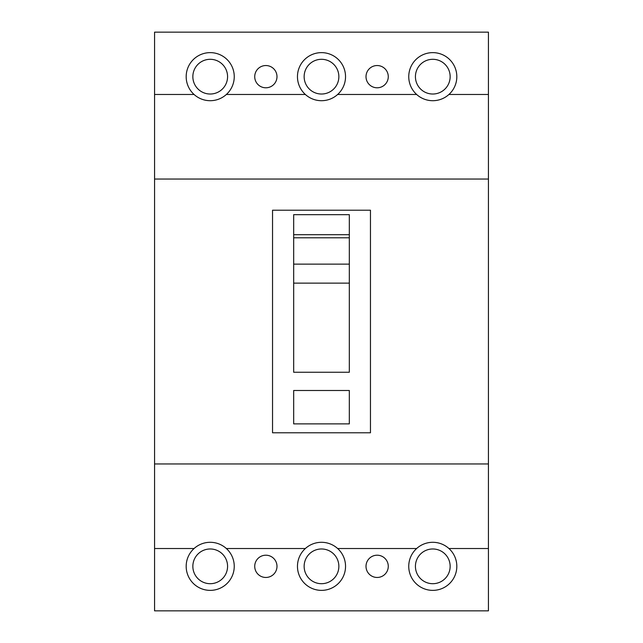<?xml version="1.0" encoding="UTF-8"?>
<svg xmlns="http://www.w3.org/2000/svg" width="643" height="643" viewBox="0 0 643 643"><rect width="100%" height="100%" fill="white"/><g stroke="black" fill="none" stroke-linecap="round" stroke-linejoin="round"><path stroke-width="0.96" d="M448.935 548.527A24.04 24.04 0 0 0 408.747 566.338A24.04 24.04 0 0 0 432.787 590.37A24.04 24.04 0 0 0 448.935 548.527L488.431 548.527L488.431 610.85L154.569 610.85L154.569 463.949L488.431 463.949L488.431 179.051L154.569 179.051L154.569 94.473L194.065 94.473A24.04 24.04 0 0 0 234.253 76.662A24.04 24.04 0 0 0 210.213 52.63A24.04 24.04 0 0 0 194.065 94.473M448.935 94.473A24.04 24.04 0 0 0 432.787 52.63A24.04 24.04 0 0 0 416.64 94.473A24.04 24.04 0 0 0 448.935 94.473L488.431 94.473L488.431 32.15L154.569 32.15L154.569 94.473M366.012 76.662A11.132 11.132 0 0 0 377.144 87.794A11.132 11.132 0 0 0 388.276 76.662A11.132 11.132 0 0 0 377.144 65.538A11.132 11.132 0 0 0 366.012 76.662M254.724 76.662A11.132 11.132 0 0 0 265.856 87.794A11.132 11.132 0 0 0 276.988 76.662A11.132 11.132 0 0 0 265.856 65.538A11.132 11.132 0 0 0 254.724 76.662M297.46 76.662A24.04 24.04 0 0 0 337.647 94.473A24.04 24.04 0 0 0 321.5 52.63A24.04 24.04 0 0 0 297.46 76.662M272.536 432.787L272.536 210.213L370.464 210.213L370.464 432.787L272.536 432.787M349.326 390.502L293.674 390.502L293.674 423.882L349.326 423.882L349.326 390.502M349.326 372.249L349.326 264.128L293.674 264.128L293.674 372.249L349.326 372.249M293.674 214.666L293.674 237.789L349.326 237.789L349.326 214.666L293.674 214.666M154.569 463.949L154.569 179.051M194.065 548.527A24.04 24.04 0 0 0 210.213 590.37A24.04 24.04 0 0 0 226.36 548.527A24.04 24.04 0 0 0 194.065 548.527L154.569 548.527M366.012 566.338A11.132 11.132 0 0 0 377.144 577.462A11.132 11.132 0 0 0 388.276 566.338A11.132 11.132 0 0 0 377.144 555.206A11.132 11.132 0 0 0 366.012 566.338M254.724 566.338A11.132 11.132 0 0 0 265.856 577.462A11.132 11.132 0 0 0 276.988 566.338A11.132 11.132 0 0 0 265.856 555.206A11.132 11.132 0 0 0 254.724 566.338M345.54 566.338A24.04 24.04 0 0 0 305.353 548.527A24.04 24.04 0 0 0 321.5 590.37A24.04 24.04 0 0 0 345.54 566.338M293.674 283.129L349.326 283.129M349.326 234.695L293.674 234.695M349.326 237.789L349.326 264.128M293.674 237.789L293.674 264.128M226.36 94.473L305.353 94.473M305.353 548.527L226.36 548.527M416.64 548.527L337.647 548.527M337.647 94.473L416.64 94.473M488.431 179.051L488.431 94.473M488.431 548.527L488.431 463.949M304.139 76.662A17.361 17.361 0 0 0 321.5 94.023A17.361 17.361 0 0 0 338.861 76.662A17.361 17.361 0 0 0 321.5 59.301A17.361 17.361 0 0 0 304.139 76.662M415.426 76.662A17.361 17.361 0 0 0 432.787 94.023A17.361 17.361 0 0 0 450.148 76.662A17.361 17.361 0 0 0 432.787 59.301A17.361 17.361 0 0 0 415.426 76.662M192.852 76.662A17.361 17.361 0 0 0 210.213 94.023A17.361 17.361 0 0 0 227.574 76.662A17.361 17.361 0 0 0 210.213 59.301A17.361 17.361 0 0 0 192.852 76.662M415.426 566.338A17.361 17.361 0 0 0 432.787 583.699A17.361 17.361 0 0 0 450.148 566.338A17.361 17.361 0 0 0 432.787 548.977A17.361 17.361 0 0 0 415.426 566.338M304.139 566.338A17.361 17.361 0 0 0 321.5 583.699A17.361 17.361 0 0 0 338.861 566.338A17.361 17.361 0 0 0 321.5 548.977A17.361 17.361 0 0 0 304.139 566.338M192.852 566.338A17.361 17.361 0 0 0 210.213 583.699A17.361 17.361 0 0 0 227.574 566.338A17.361 17.361 0 0 0 210.213 548.977A17.361 17.361 0 0 0 192.852 566.338"/></g></svg>
